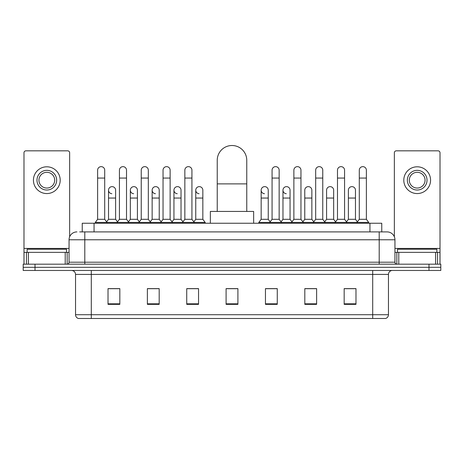 <?xml version="1.0" encoding="UTF-8"?>
<svg xmlns="http://www.w3.org/2000/svg" width="464" height="464" viewBox="0 0 464 464"><rect width="100%" height="100%" fill="white"/><g stroke="black" fill="none" stroke-linecap="round" stroke-linejoin="round"><path stroke-width="0.7" d="M82.244 231.901L82.244 223.242L381.756 223.242L381.756 231.901M79.86 231.901L387.075 231.901A7.871 7.871 0 0 1 394.945 239.772L394.945 262.206C395.05 263.39 395.711 264.051 396.917 264.178M79.68 231.901L84.796 231.901L84.796 239.772L69.055 239.772L69.055 262.206A1.966 1.966 0 0 1 67.083 264.178M76.925 231.901A7.871 7.871 0 0 0 69.055 239.772M35.009 264.178L23.2 264.178L23.2 267.322L35.009 267.322L23.2 267.322L23.2 270.471L35.009 270.471L35.009 267.322L428.991 267.322L35.009 267.322L35.009 264.178L428.991 264.178L428.991 267.322L440.8 267.322L428.991 267.322L428.991 270.471L35.009 270.471M428.991 270.471L440.8 270.471L440.8 264.178L428.991 264.178M394.945 239.772L379.204 239.772L379.204 231.901L387.075 231.901M388.455 314.714C388.345 316.599 387.399 317.857 385.619 318.49L372.708 318.49L372.708 314.714L388.455 314.714L388.455 274.41A3.938 3.938 0 0 1 392.387 270.471M372.708 318.49L78.381 318.49A3.938 3.938 0 0 1 75.545 314.714L75.545 274.41C75.313 272.02 74.002 270.709 71.613 270.471M355.981 304.361L355.981 288.62L344.172 288.62L344.172 304.361L355.981 304.361M316.622 304.361L316.622 288.62L304.813 288.62L304.813 304.361L316.622 304.361M277.263 304.361L277.263 288.62L265.454 288.62L265.454 304.361L277.263 304.361M119.828 304.361L119.828 288.62L108.019 288.62L108.019 304.361L119.828 304.361M159.187 304.361L159.187 288.62L147.378 288.62L147.378 304.361L159.187 304.361M198.546 304.361L198.546 288.62L186.737 288.62L186.737 304.361L198.546 304.361M237.904 304.361L237.904 288.62L226.096 288.62L226.096 304.361L237.904 304.361M315.282 288.695L312.255 288.695M344.172 288.695L355.865 288.695M347.988 288.695L344.961 288.695M195.356 288.695L192.328 288.695M151.745 288.695L148.718 288.695M119.039 288.695L116.012 288.695M108.135 288.695L119.828 288.695M271.672 288.695L268.644 288.695M237.904 288.695L226.096 288.695M198.546 288.695L186.737 288.695M159.187 288.695L147.378 288.695M277.263 288.695L265.454 288.695M316.622 288.695L304.813 288.695M66.497 252.37L66.497 249.22L27.138 249.22L27.138 252.37M65.215 264.178L65.215 252.37L28.414 252.37L28.414 264.178M69.646 236.785L69.646 152.789A1.966 1.966 0 0 0 67.674 150.823L25.955 150.823A1.966 1.966 0 0 0 23.989 152.789L23.989 252.37L28.414 252.37M65.215 252.37L69.055 252.37M23.989 264.178L23.989 252.37M46.818 170.346A9.843 9.843 0 0 0 36.975 180.183A9.843 9.843 0 0 0 46.818 190.025A9.843 9.843 0 0 0 56.654 180.183A9.843 9.843 0 0 0 46.818 170.346M46.818 172.312A7.871 7.871 0 0 0 38.941 180.183A7.871 7.871 0 0 0 46.818 188.053A7.871 7.871 0 0 0 54.688 180.183A7.871 7.871 0 0 0 46.818 172.312M46.818 193.563A13.381 13.381 0 0 0 60.198 180.183A13.381 13.381 0 0 0 46.818 166.802A13.381 13.381 0 0 0 33.431 180.183A13.381 13.381 0 0 0 46.818 193.563M217.239 211.433L217.239 160.266A14.761 14.761 0 0 1 232 145.51A14.761 14.761 0 0 1 246.761 160.266A14.761 14.761 0 0 0 232 145.51M246.761 211.433L246.761 160.266M253.646 223.242L253.646 211.433L210.354 211.433L210.354 223.242M97.626 178.06L104.713 178.06L104.713 219.304L97.626 219.304L97.626 170.189A3.544 3.544 0 0 1 101.396 166.651A3.544 3.544 0 0 1 104.713 170.189A3.544 3.544 0 0 0 101.396 166.651M97.626 219.304L95.265 222.453L95.265 223.242M104.713 219.304L107.074 222.453L95.265 222.453M119.434 219.304L119.434 178.06L126.515 178.06L126.515 219.304L119.434 219.304L117.073 222.453L107.074 222.453L107.074 223.242M119.434 178.06L119.434 170.189A3.544 3.544 0 0 1 123.198 166.651A3.544 3.544 0 0 1 126.515 170.189A3.544 3.544 0 0 0 123.198 166.651M126.515 219.304L128.882 222.453L117.073 222.453L117.073 223.242M141.236 219.304L141.236 178.06L148.323 178.06L148.323 219.304L141.236 219.304L138.875 222.453L128.882 222.453L128.882 223.242M141.236 178.06L141.236 170.189A3.544 3.544 0 0 1 145 166.651A3.544 3.544 0 0 1 148.323 170.189A3.544 3.544 0 0 0 145 166.651M148.323 219.304L150.684 222.453L138.875 222.453L138.875 223.242M163.044 219.304L163.044 178.06L170.126 178.06L170.126 219.304L163.044 219.304L160.683 222.453L150.684 222.453L150.684 223.242M163.044 178.06L163.044 170.189A3.544 3.544 0 0 1 166.808 166.651A3.544 3.544 0 0 1 170.126 170.189A3.544 3.544 0 0 0 166.808 166.651M170.126 219.304L172.486 222.453L160.683 222.453L160.683 223.242M184.846 219.304L184.846 178.06L191.934 178.06L191.934 219.304L184.846 219.304L182.485 222.453L172.486 222.453L172.486 223.242M184.846 178.06L184.846 170.189A3.544 3.544 0 0 1 188.61 166.651A3.544 3.544 0 0 1 191.934 170.189A3.544 3.544 0 0 0 188.61 166.651M191.934 219.304L194.294 222.453L182.485 222.453L182.485 223.242M202.838 219.304L202.838 198.053L195.75 198.053L195.75 219.304L202.838 219.304L205.198 222.453L194.294 222.453L194.294 223.242M272.066 178.06L279.154 178.06L279.154 219.304L272.066 219.304L272.066 170.189A3.544 3.544 0 0 1 275.831 166.651A3.544 3.544 0 0 1 279.154 170.189A3.544 3.544 0 0 0 275.831 166.651M272.066 219.304L269.706 222.453L269.706 223.242M279.154 219.304L281.515 222.453L258.802 222.453L258.802 223.242M293.874 219.304L293.874 178.06L300.956 178.06L300.956 219.304L293.874 219.304L291.514 222.453L281.515 222.453L281.515 223.242M293.874 178.06L293.874 170.189A3.544 3.544 0 0 1 297.639 166.651A3.544 3.544 0 0 1 300.956 170.189A3.544 3.544 0 0 0 297.639 166.651M300.956 219.304L303.317 222.453L291.514 222.453L291.514 223.242M315.677 219.304L315.677 178.06L322.764 178.06L322.764 219.304L315.677 219.304L313.316 222.453L303.317 222.453L303.317 223.242M315.677 178.06L315.677 170.189A3.544 3.544 0 0 1 319.441 166.651A3.544 3.544 0 0 1 322.764 170.189A3.544 3.544 0 0 0 319.441 166.651M322.764 219.304L325.125 222.453L313.316 222.453L313.316 223.242M337.485 219.304L337.485 178.06L344.566 178.06L344.566 219.304L337.485 219.304L335.118 222.453L325.125 222.453L325.125 223.242M337.485 178.06L337.485 170.189A3.544 3.544 0 0 1 341.249 166.651A3.544 3.544 0 0 1 344.566 170.189A3.544 3.544 0 0 0 341.249 166.651M344.566 219.304L346.927 222.453L335.118 222.453L335.118 223.242M359.287 219.304L359.287 178.06L366.374 178.06L366.374 219.304L359.287 219.304L356.926 222.453L346.927 222.453L346.927 223.242M359.287 178.06L359.287 170.189A3.544 3.544 0 0 1 363.051 166.651A3.544 3.544 0 0 1 366.374 170.189A3.544 3.544 0 0 0 363.051 166.651M366.374 219.304L368.735 222.453L356.926 222.453L356.926 223.242M368.735 222.453L368.735 223.242M111.853 193.714A3.544 3.544 0 0 1 108.53 190.182A3.544 3.544 0 0 1 112.294 186.644A3.544 3.544 0 0 1 115.617 190.182L115.617 198.053L108.53 198.053L108.53 190.182M115.617 198.053L115.617 219.304L108.53 219.304L108.53 198.053M108.53 219.304L106.621 221.85M115.617 219.304L117.525 221.85M133.655 193.714A3.544 3.544 0 0 1 130.338 190.182A3.544 3.544 0 0 1 134.102 186.644A3.544 3.544 0 0 1 137.419 190.182L137.419 198.053L130.338 198.053L130.338 190.182M137.419 198.053L137.419 219.304L130.338 219.304L130.338 198.053M130.338 219.304L128.429 221.85M137.419 219.304L139.328 221.85M155.457 193.714A3.544 3.544 0 0 1 152.14 190.182A3.544 3.544 0 0 1 155.904 186.644A3.544 3.544 0 0 1 159.227 190.182L159.227 198.053L152.14 198.053L152.14 190.182M159.227 198.053L159.227 219.304L152.14 219.304L152.14 198.053M152.14 219.304L150.232 221.85M159.227 219.304L161.136 221.85M177.265 193.714A3.544 3.544 0 0 1 173.948 190.182A3.544 3.544 0 0 1 177.712 186.644A3.544 3.544 0 0 1 181.03 190.182L181.03 198.053L173.948 198.053L173.948 190.182M181.03 198.053L181.03 219.304L173.948 219.304L173.948 198.053M173.948 219.304L172.034 221.85M181.03 219.304L182.938 221.85M199.068 193.714A3.544 3.544 0 0 1 195.75 190.182A3.544 3.544 0 0 1 199.514 186.644A3.544 3.544 0 0 1 202.838 190.182L202.838 198.053M195.75 219.304L193.842 221.85M205.198 222.453L205.198 223.242M264.486 193.714A3.544 3.544 0 0 1 261.162 190.182A3.544 3.544 0 0 1 264.932 186.644A3.544 3.544 0 0 1 268.25 190.182L268.25 198.053L261.162 198.053L261.162 190.182M268.25 198.053L268.25 219.304L261.162 219.304L261.162 198.053M261.162 219.304L258.802 222.453M268.25 219.304L270.158 221.85M286.288 193.714A3.544 3.544 0 0 1 282.97 190.182A3.544 3.544 0 0 1 286.735 186.644A3.544 3.544 0 0 1 290.052 190.182L290.052 198.053L282.97 198.053L282.97 190.182M290.052 198.053L290.052 219.304L282.97 219.304L282.97 198.053M282.97 219.304L281.062 221.85M290.052 219.304L291.966 221.85M304.773 190.182A3.544 3.544 0 0 1 308.543 186.644A3.544 3.544 0 0 1 311.86 190.182L311.86 198.053L304.773 198.053L304.773 190.182M311.86 198.053L311.86 219.304L304.773 219.304L304.773 198.053M304.773 219.304L302.864 221.85M311.86 219.304L313.768 221.85M326.581 190.182A3.544 3.544 0 0 1 330.345 186.644A3.544 3.544 0 0 1 333.662 190.182L333.662 198.053L326.581 198.053L326.581 190.182M333.662 198.053L333.662 219.304L326.581 219.304L326.581 198.053M326.581 219.304L324.672 221.85M333.662 219.304L335.571 221.85M348.383 190.182A3.544 3.544 0 0 1 352.147 186.644A3.544 3.544 0 0 1 355.47 190.182L355.47 198.053L348.383 198.053L348.383 190.182M355.47 198.053L355.47 219.304L348.383 219.304L348.383 198.053M348.383 219.304L346.475 221.85M355.47 219.304L357.379 221.85M435.586 264.178L435.586 252.37L398.785 252.37L398.785 264.178M440.011 264.178L440.011 252.37L440.011 264.178M435.586 252.37L440.011 252.37L440.011 152.789A1.966 1.966 0 0 0 438.045 150.823L396.326 150.823A1.966 1.966 0 0 0 394.354 152.789L394.354 236.785M394.945 252.37L398.785 252.37M417.182 170.346A9.843 9.843 0 0 0 407.346 180.183A9.843 9.843 0 0 0 417.182 190.025A9.843 9.843 0 0 0 427.025 180.183A9.843 9.843 0 0 0 417.182 170.346M417.182 172.312A7.871 7.871 0 0 0 409.312 180.183A7.871 7.871 0 0 0 417.182 188.053A7.871 7.871 0 0 0 425.059 180.183A7.871 7.871 0 0 0 417.182 172.312M417.182 193.563A13.381 13.381 0 0 0 430.569 180.183A13.381 13.381 0 0 0 417.182 166.802A13.381 13.381 0 0 0 403.802 180.183A13.381 13.381 0 0 0 417.182 193.563M436.862 252.37L436.862 249.22L397.503 249.22L397.503 252.37M94.053 231.901L94.053 223.242M369.947 231.901L369.947 223.242M84.796 264.178L84.796 262.206L394.945 262.206M69.055 262.206L84.796 262.206L84.796 239.772L379.204 239.772L379.204 264.178M372.708 270.471L372.708 274.41L75.545 274.41M388.455 274.41L372.708 274.41L372.708 314.714L91.292 314.714L91.292 318.49M75.545 314.714L91.292 314.714L91.292 270.471M237.904 303.816L226.096 303.816M198.546 303.816L186.737 303.816M159.187 303.816L147.378 303.816M119.828 303.816L108.019 303.816M277.263 303.816L265.454 303.816M316.622 303.816L304.813 303.816M355.981 303.816L344.172 303.816M69.055 248.431L23.989 248.431M67.152 252.37L67.152 264.173M24.018 252.37L24.018 264.178M26.477 264.178L26.477 252.37M217.239 183.883L246.761 183.883M440.011 248.431L394.945 248.431M439.982 264.178L439.982 252.37M437.523 252.37L437.523 264.178M396.848 264.173L396.848 252.37M104.713 178.06L104.713 170.189M126.515 178.06L126.515 170.189M148.323 178.06L148.323 170.189M170.126 178.06L170.126 170.189M191.934 178.06L191.934 170.189M279.154 178.06L279.154 170.189M300.956 178.06L300.956 170.189M322.764 178.06L322.764 170.189M344.566 178.06L344.566 170.189M366.374 178.06L366.374 170.189M195.75 198.053L195.75 190.182"/></g></svg>
